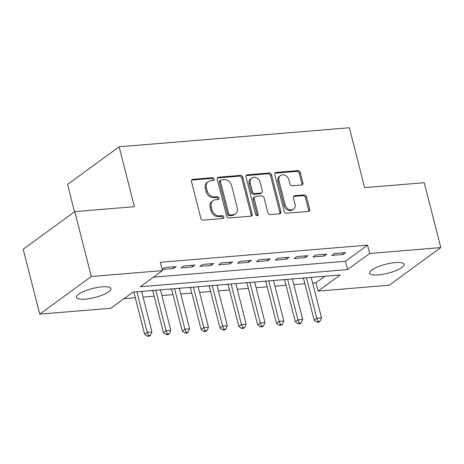 <?xml version="1.0" encoding="UTF-8"?>
<svg xmlns="http://www.w3.org/2000/svg" width="464" height="464" viewBox="0 0 464 464"><rect width="100%" height="100%" fill="white"/><g stroke="black" fill="none" stroke-linecap="round" stroke-linejoin="round"><path stroke-width="0.7" d="M214.113 179.011A1.525 1.235 53.9 0 0 212.454 177.689L192.809 179.313A2.181 1.769 53.9 0 0 192.044 179.597A2.181 1.769 53.9 0 0 191.475 181.511L200.842 218.248A2.181 1.769 53.9 0 0 203.215 220.139L222.859 218.509A1.525 1.235 53.9 0 0 223.399 218.318A1.525 1.235 53.9 0 0 223.793 216.978A1.525 1.235 53.9 0 0 222.134 215.656L219.588 215.864A6.977 5.655 53.9 0 1 212.007 209.821L211.224 206.758A6.977 5.655 53.9 0 1 213.028 200.634A6.977 5.655 53.9 0 1 215.482 199.74L218.022 199.532A1.525 1.235 53.9 0 0 218.561 199.334A1.525 1.235 53.9 0 0 218.956 197.995A1.525 1.235 53.9 0 0 217.297 196.672L214.751 196.881A6.977 5.655 53.9 0 1 207.17 190.843L206.387 187.781A6.977 5.655 53.9 0 1 208.191 181.65A6.977 5.655 53.9 0 1 210.639 180.757L213.185 180.548A1.525 1.235 53.9 0 0 213.718 180.351A1.525 1.235 53.9 0 0 214.113 179.011M213.057 180.56A1.525 1.235 53.9 0 0 213.063 179.777A1.525 1.235 53.9 0 0 211.404 178.46L191.754 180.084A2.181 1.769 53.9 0 0 191.609 180.102M222.732 218.521A1.525 1.235 53.9 0 0 222.737 217.744A1.525 1.235 53.9 0 0 221.079 216.421L218.538 216.636L219.588 215.864M217.894 199.537A1.525 1.235 53.9 0 0 217.9 198.76A1.525 1.235 53.9 0 0 216.241 197.438L213.701 197.652L214.751 196.881M378.421 274.879A17.777 4.617 -14.3 0 1 369.617 273.122A17.777 4.617 -14.3 0 1 377.621 266.899A17.777 4.617 -14.3 0 1 395.264 262.589A17.777 4.617 -14.3 0 1 404.074 264.341A17.777 4.617 -14.3 0 1 396.07 270.57A17.777 4.617 -14.3 0 1 378.421 274.879M85.272 299.135A17.777 4.617 -14.3 0 1 76.467 297.378A17.777 4.617 -14.3 0 1 84.465 291.154A17.777 4.617 -14.3 0 1 102.115 286.845A17.777 4.617 -14.3 0 1 110.919 288.596A17.777 4.617 -14.3 0 1 102.915 294.826A17.777 4.617 -14.3 0 1 85.272 299.135M301.606 185.008A2.181 1.769 53.9 0 0 302.371 184.73A2.181 1.769 53.9 0 0 302.934 182.81L300.307 172.504A2.181 1.769 53.9 0 0 297.94 170.619L276.115 172.422A2.181 1.769 53.9 0 0 275.349 172.701A2.181 1.769 53.9 0 0 274.787 174.615L284.154 211.358A2.181 1.769 53.9 0 0 286.526 213.243L308.345 211.439A2.181 1.769 53.9 0 0 309.111 211.161A2.181 1.769 53.9 0 0 309.674 209.247L306.501 196.794A2.181 1.769 53.9 0 0 304.129 194.903L294.791 195.68A2.181 1.769 53.9 0 0 294.025 195.959A2.181 1.769 53.9 0 0 293.463 197.873L295.034 204.05A5.835 4.727 53.9 0 1 293.526 209.171A5.835 4.727 53.9 0 1 285.145 204.868L278.98 180.676A5.835 4.727 53.9 0 1 280.482 175.554A5.835 4.727 53.9 0 1 288.869 179.858L289.896 183.889A2.181 1.769 53.9 0 0 292.268 185.78L301.606 185.008M153.462 277.165L345.454 261.278L367.558 245.149L160.318 262.299L162.435 270.616L140.331 286.746L347.571 269.601L369.68 253.466L440.8 247.585L389.221 285.221L318.101 291.108L340.205 274.978L132.965 292.123L110.861 308.253L39.736 314.14L91.315 276.503L162.435 270.616M367.558 245.149L369.68 253.466M39.736 314.14L23.2 249.261L74.779 211.619L134.409 206.689L119.144 146.798L349.369 127.751L364.634 187.636L424.264 182.706L440.8 247.585M74.779 211.619L91.315 276.503M242.794 177.265A2.181 1.769 53.9 0 0 240.427 175.375L218.602 177.178A2.181 1.769 53.9 0 0 217.836 177.457A2.181 1.769 53.9 0 0 217.274 179.377L226.641 216.114A2.181 1.769 53.9 0 0 229.013 218.005L250.833 216.195A2.181 1.769 53.9 0 0 251.598 215.917A2.181 1.769 53.9 0 0 252.161 214.003L242.794 177.265L241.744 178.031A2.181 1.769 53.9 0 0 239.372 176.146L217.552 177.95A2.181 1.769 53.9 0 0 217.401 177.967M247.358 174.8L269.184 172.997A2.181 1.769 53.9 0 1 271.55 174.882L280.917 211.625A2.181 1.769 53.9 0 1 280.355 213.539A2.181 1.769 53.9 0 1 279.589 213.817L270.251 214.588A2.181 1.769 53.9 0 1 267.879 212.703L264.08 197.803A2.181 1.769 53.9 0 0 261.713 195.912L255.519 196.429A2.181 1.769 53.9 0 0 254.753 196.707A2.181 1.769 53.9 0 0 254.191 198.621L258.141 214.136A1.525 1.235 53.9 0 1 257.746 215.476A1.525 1.235 53.9 0 1 255.554 214.351L246.03 176.993A2.181 1.769 53.9 0 1 246.593 175.079A2.181 1.769 53.9 0 1 247.358 174.8L246.309 175.572L268.128 173.762L269.184 172.997M119.144 146.798L67.564 184.434L74.536 211.799M324.214 256.058L326.847 254.139L315.543 255.072L312.91 256.992L324.214 256.058L323.791 254.388M286.532 259.173L289.165 257.253L277.861 258.193L275.227 260.113L286.532 259.173L286.108 257.508M248.855 262.293L251.488 260.374L240.184 261.307L237.551 263.227L248.855 262.293L248.431 260.629M211.172 265.414L213.805 263.488L202.501 264.428L199.868 266.348L211.172 265.414L210.749 263.743M173.495 268.528L176.123 266.609L164.819 267.542L162.191 269.462L173.495 268.528L173.066 266.864M192.334 266.968L194.967 265.048L183.663 265.982L181.03 267.908L192.334 266.968L191.91 265.304M230.016 263.854L232.644 261.934L221.34 262.868L218.712 264.787L230.016 263.854L229.587 262.183M267.693 260.733L270.326 258.813L259.022 259.747L256.389 261.667L267.693 260.733L267.27 259.069M305.376 257.619L308.003 255.699L296.705 256.633L294.072 258.552L305.376 257.619L304.947 255.948M343.053 254.498L345.686 252.578L334.382 253.512L331.748 255.432L343.053 254.498L342.629 252.834M312.637 283.063L315.978 282.791L318.101 291.108M123.987 298.671L135.308 297.737M143.074 297.093L154.152 296.177M161.919 295.533L172.991 294.617M180.757 293.979L191.829 293.062M199.595 292.419L210.673 291.502M218.44 290.858L229.512 289.942M237.278 289.298L248.35 288.382M256.116 287.744L267.189 286.827M274.961 286.184L286.033 285.267M293.799 284.623L304.871 283.707M315.978 282.791L324.957 276.237M300.463 278.267L303.468 278.203M311.767 277.327L311.477 277.542M281.625 279.821L284.629 279.763M292.929 278.887L292.633 279.102M262.786 281.381L265.791 281.323M274.091 280.447L273.795 280.662M243.942 282.941L246.947 282.883M255.246 282.008L254.956 282.216M225.104 284.502L228.108 284.438M236.408 283.562L236.118 283.777M206.265 286.056L209.27 285.998M217.57 285.122L217.274 285.337M187.427 287.616L190.426 287.558M198.731 286.682L198.435 286.897M168.583 289.176L171.587 289.118M179.887 288.243L179.597 288.457M149.744 290.737L152.749 290.679M161.049 289.797L160.753 290.012M132.669 292.337L133.91 292.233M142.21 291.357L141.914 291.572M345.454 261.278L347.571 269.601M208.191 181.65L207.141 182.416A6.977 5.655 53.9 0 0 205.337 188.546L206.387 187.781M213.701 197.652A6.977 5.655 53.9 0 1 206.115 191.609L205.337 188.546M213.028 200.634L211.978 201.399A6.977 5.655 53.9 0 0 210.175 207.53L211.224 206.758M218.538 216.636A6.977 5.655 53.9 0 1 210.958 210.592L210.175 207.53M250.978 216.178A2.181 1.769 53.9 0 0 251.111 214.774L241.744 178.031M221.369 179.87A1.525 1.235 53.9 0 0 220.829 180.067A1.525 1.235 53.9 0 0 220.435 181.407L228.659 213.655A1.525 1.235 53.9 0 0 230.318 214.977L232.998 214.757A6.977 5.655 53.9 0 0 235.445 213.863A6.977 5.655 53.9 0 0 237.249 207.733L231.629 185.693A6.977 5.655 53.9 0 0 224.048 179.649L221.369 179.87M220.829 180.067L219.779 180.832A1.525 1.235 53.9 0 0 219.385 182.172L220.435 181.407M235.445 213.863L234.395 214.629A6.977 5.655 53.9 0 1 231.948 215.522L229.262 215.743A1.525 1.235 53.9 0 1 227.604 214.426L219.385 182.172M279.734 213.8A2.181 1.769 53.9 0 0 279.867 212.39L270.5 175.653A2.181 1.769 53.9 0 0 268.128 173.762M254.753 196.707L253.698 197.473A2.181 1.769 53.9 0 0 253.135 199.387L257.091 214.902L258.141 214.136M257.085 215.673A1.525 1.235 53.9 0 0 257.091 214.902M260.142 182.34A5.835 4.727 53.9 0 0 251.755 178.037A5.835 4.727 53.9 0 0 250.247 183.158L252.422 191.684A2.181 1.769 53.9 0 0 254.788 193.569L260.983 193.059A2.181 1.769 53.9 0 0 261.748 192.78A2.181 1.769 53.9 0 0 262.311 190.861L260.142 182.34M251.755 178.037L250.699 178.802A5.835 4.727 53.9 0 0 249.197 183.93L250.247 183.158M261.748 192.78L260.698 193.546A2.181 1.769 53.9 0 1 259.933 193.824L253.738 194.341A2.181 1.769 53.9 0 1 251.366 192.45L249.197 183.93M280.482 175.554L279.432 176.326A5.835 4.727 53.9 0 0 277.924 181.447L278.98 180.676M293.526 209.171L292.477 209.937A5.835 4.727 53.9 0 1 284.09 205.633L277.924 181.447M308.49 211.422A2.181 1.769 53.9 0 0 308.624 210.012L305.445 197.56A2.181 1.769 53.9 0 0 303.079 195.675L293.741 196.446A2.181 1.769 53.9 0 0 293.59 196.463M301.757 184.985A2.181 1.769 53.9 0 0 301.884 183.582L299.257 173.275A2.181 1.769 53.9 0 0 296.885 171.384L275.065 173.188A2.181 1.769 53.9 0 0 274.914 173.211M133.858 292.047L144.617 334.242L147.245 332.317L151.954 331.928L141.624 291.404M136.915 291.798L147.245 332.317L148.561 335.484L147.506 336.249L149.391 336.093L150.44 335.327L148.561 335.484M147.506 336.249L144.617 334.242M151.954 331.928L150.44 335.327M152.702 290.487L163.456 332.682L166.089 330.762L170.798 330.374L160.469 289.849M155.759 290.238L166.089 330.762L167.4 333.923L166.344 334.689L168.229 334.538L169.285 333.767L167.4 333.923M166.344 334.689L163.456 332.682M170.798 330.374L169.285 333.767M171.541 288.933L182.294 331.122L184.927 329.202L189.637 328.814L179.307 288.289M174.597 288.678L184.927 329.202L186.238 332.363L185.188 333.135L187.073 332.978L188.123 332.207L186.238 332.363M185.188 333.135L182.294 331.122M189.637 328.814L188.123 332.207M190.379 287.373L201.132 329.562L203.766 327.642L208.475 327.253L198.145 286.729M193.436 287.117L203.766 327.642L205.082 330.803L204.027 331.574L205.912 331.418L206.961 330.652L205.082 330.803M204.027 331.574L201.132 329.562M208.475 327.253L206.961 330.652M209.223 285.812L219.977 328.002L222.61 326.082L227.319 325.693L216.99 285.169M212.28 285.563L222.61 326.082L223.921 329.249L222.865 330.014L224.75 329.858L225.806 329.092L223.921 329.249M222.865 330.014L219.977 328.002M227.319 325.693L225.806 329.092M228.062 284.252L238.815 326.447L241.448 324.527L246.158 324.133L235.828 283.614M231.118 284.003L241.448 324.527L242.759 327.688L241.709 328.454L243.588 328.297L244.644 327.532L242.759 327.688M241.709 328.454L238.815 326.447M246.158 324.133L244.644 327.532M246.9 282.698L257.653 324.887L260.287 322.967L264.996 322.579L254.666 282.054M249.957 282.443L260.287 322.967L261.597 326.128L260.548 326.9L262.433 326.743L263.482 325.972L261.597 326.128M260.548 326.9L257.653 324.887M264.996 322.579L263.482 325.972M265.739 281.138L276.498 323.327L279.125 321.407L283.835 321.018L273.511 280.494M268.795 280.882L279.125 321.407L280.442 324.568L279.386 325.339L281.271 325.183L282.327 324.411L280.442 324.568M279.386 325.339L276.498 323.327M283.835 321.018L282.327 324.411M284.583 279.577L295.336 321.767L297.969 319.847L302.679 319.458L292.349 278.934M287.639 279.328L297.969 319.847L299.28 323.014L298.23 323.779L300.109 323.623L301.165 322.857L299.28 323.014M298.23 323.779L295.336 321.767M302.679 319.458L301.165 322.857M303.421 278.017L314.174 320.212L316.808 318.292L321.517 317.898L311.187 277.379M306.478 277.768L316.808 318.292L318.118 321.453L317.069 322.219L318.954 322.062L320.003 321.297L318.118 321.453M317.069 322.219L314.174 320.212M321.517 317.898L320.003 321.297M211.404 178.46L212.454 177.689M221.079 216.421L222.134 215.656M216.241 197.438L217.297 196.672M206.115 191.609L207.17 190.843M210.958 210.592L212.007 209.821M191.754 180.084L192.809 179.313M251.111 214.774L252.161 214.003M217.552 177.95L218.602 177.178M239.372 176.146L240.427 175.375M227.604 214.426L228.659 213.655M229.262 215.743L230.318 214.977M231.948 215.522L232.998 214.757M270.5 175.653L271.55 174.882M279.867 212.39L280.917 211.625M253.135 199.387L254.191 198.621M251.366 192.45L252.422 191.684M253.738 194.341L254.788 193.569M259.933 193.824L260.983 193.059M284.09 205.633L285.145 204.868M293.741 196.446L294.791 195.68M303.079 195.675L304.129 194.903M305.445 197.56L306.501 196.794M308.624 210.012L309.674 209.247M275.065 173.188L276.115 172.422M296.885 171.384L297.94 170.619M299.257 173.275L300.307 172.504M301.884 183.582L302.934 182.81"/></g></svg>
